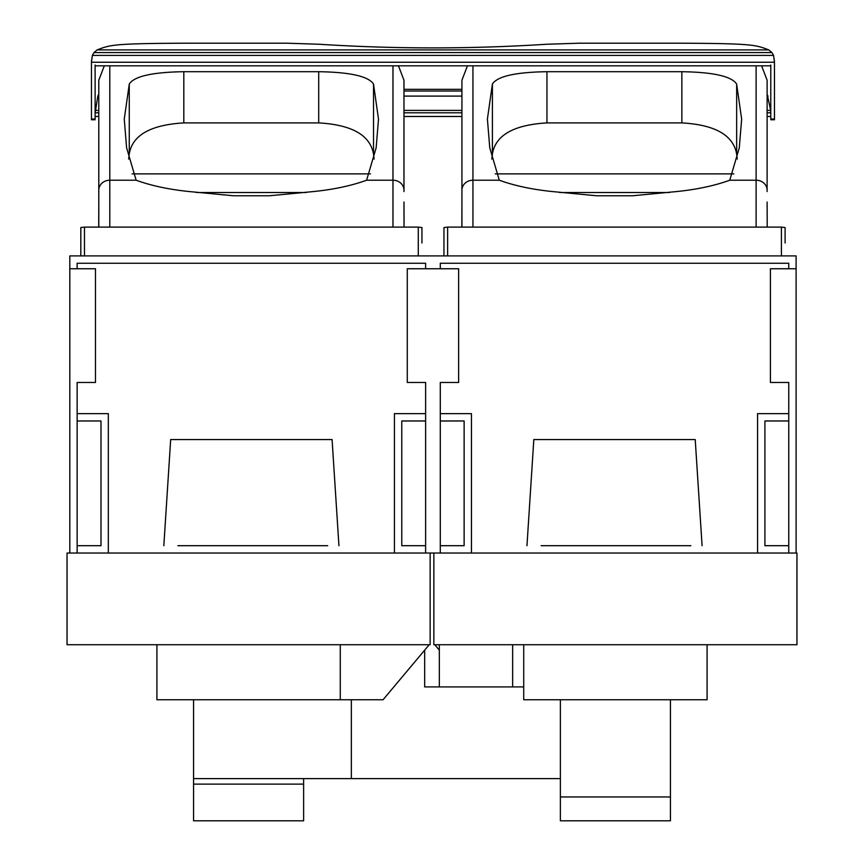 <?xml version="1.0" encoding="UTF-8"?>
<svg xmlns="http://www.w3.org/2000/svg" width="864" height="864" viewBox="0 0 864 864"><rect width="100%" height="100%" fill="white"/><g stroke="black" fill="none" stroke-linecap="round" stroke-linejoin="round"><path stroke-width="1.3" d="M523.724 686.912L424.667 686.912L439.333 686.912L439.333 644.728M193.568 778.615L193.568 699.754L193.568 820.8L193.568 778.615L351.346 778.615L351.346 699.754M512.654 686.912L512.654 644.728M523.724 644.728L523.724 699.754L707.087 699.754L707.087 644.728M796.954 553.025L433.858 553.025L433.858 644.728L796.954 644.728L796.954 553.025M439.333 650.16L434.786 644.728M670.432 699.754L670.432 820.8L560.38 820.8L560.38 699.754M351.346 778.615L560.38 778.615L560.38 802.462M303.62 778.615L303.62 802.462L303.62 784.123L303.62 802.462L303.62 784.123L303.62 802.462L303.62 784.123L193.568 784.123M303.62 796.954L303.62 820.8L193.568 820.8M615.406 820.8L589.734 820.8L615.406 820.8M424.667 686.912L424.667 650.16M429.214 644.728L383.054 699.754L156.913 699.754L156.913 644.728M430.142 553.025L430.142 644.728L67.046 644.728L67.046 553.025L430.142 553.025M340.276 699.754L340.276 644.728M98.788 112.795L95.17 112.795L97.816 96.098L98.788 94.068M774.457 62.24L773.55 55.415L771.941 52.585L768.787 49.907C755.503 44.896 753.57 43.502 679.082 43.2L579.172 43.2L679.082 43.2L579.172 43.2L546.674 44.248C470.858 49.086 395.042 49.086 319.226 44.248L286.729 43.2L319.226 44.248L286.729 43.2L186.818 43.2C112.331 43.502 110.398 44.896 97.124 49.907L93.96 52.585L92.362 55.415L91.454 62.24L774.457 62.24L774.457 119.027L770.785 119.027L770.785 65.826L95.116 65.826L95.116 119.761L91.454 119.761L91.454 119.027L95.116 119.027M95.116 65.016L95.116 114.847L95.213 110.398L98.788 110.398M767.113 94.068L770.688 110.398L770.785 114.847L770.785 65.016M767.113 191.57L767.113 80.233L761.616 65.826M767.2 227.102L767.113 202.003M461.927 202.003L461.851 227.102M461.927 227.102L461.927 80.233L467.435 65.826M632.491 195.772L676.598 191.56C696.892 189.497 714.604 185.717 729.756 180.22L739.282 147.874L741.647 119.135L736.657 84.1C731.7 76.324 713.426 72.187 681.847 71.701L546.955 71.701C515.56 72.187 497.372 76.291 492.404 84.035L487.404 119.081L489.758 147.83L499.295 180.22C514.458 185.717 532.17 189.497 552.452 191.56L596.549 195.772L632.491 195.772M491.789 159.052L492.404 153.932C495.526 135.205 513.702 124.859 546.955 122.904L681.847 122.904C715.111 124.794 733.385 135.194 736.657 154.105L737.251 159.052M495.266 173.891L733.795 173.891M461.927 116.478L461.927 191.57L461.927 116.478L403.974 116.478L403.974 191.57M770.785 116.478L767.113 116.478L767.113 190.156A11.005 9.936 0 0 0 756.108 180.22L729.756 180.22M741.647 119.135L741.647 120.096M681.847 71.701L681.847 122.904C715.111 124.794 733.385 135.194 736.657 154.105L736.657 84.1M770.764 112.795L767.113 112.795M461.927 112.795L403.974 112.795M91.454 62.24L91.454 119.027M774.457 119.027L774.457 119.761L770.785 119.761L770.785 119.027M92.362 55.415L93.96 52.585L92.362 55.415L91.454 61.409L92.362 55.415L773.55 55.415L774.457 61.409L773.55 55.415M98.788 227.102L98.788 116.478L95.116 116.478M546.674 44.248C470.858 49.086 395.042 49.086 319.226 44.248C395.042 49.086 470.858 49.086 546.674 44.248M403.974 91.022L461.927 91.022M403.974 89.338L461.927 89.338M404.05 227.102L403.974 202.003M98.788 202.003L98.712 227.102M98.788 116.478L98.788 191.57L98.788 80.233L104.296 65.826M398.466 65.826L403.974 80.233L403.974 190.156L403.974 116.478M269.352 195.772L313.448 191.56C333.742 189.497 351.464 185.717 366.606 180.22L376.142 147.874L378.508 119.135L373.518 84.1C368.561 76.324 350.287 72.187 318.708 71.701L183.816 71.701C152.41 72.187 134.233 76.291 129.265 84.035L124.265 119.081L126.608 147.83L136.145 180.22C151.308 185.717 169.031 189.497 189.313 191.56L233.41 195.772L269.352 195.772M128.65 159.052L129.265 153.932C132.376 135.205 150.563 124.859 183.816 122.904L318.708 122.904C351.961 124.794 370.235 135.194 373.518 154.105L374.112 159.052M132.127 173.891L370.451 173.88M378.508 119.135L378.497 120.096M318.708 71.701L318.708 122.904C351.961 124.794 370.235 135.194 373.518 154.105L373.518 84.1M95.137 112.784L95.213 110.398M541.091 545.692L690.844 545.692M80.816 255.906L80.816 227.534L84.478 227.102L84.478 255.906L69.811 255.906L69.811 553.025L796.1 553.025L796.1 255.906L781.423 255.906L781.423 227.102L785.095 227.534L785.095 242.978M471.463 553.025L471.463 413.64L440.284 413.64L440.284 382.46L440.284 553.025M440.284 545.692L464.13 545.692L464.13 420.973L440.284 420.973M796.1 268.747L770.418 268.747L770.418 382.46L788.756 382.46L788.756 413.64L757.577 413.64L757.577 553.025M788.756 420.973L764.921 420.973L764.921 545.692L788.756 545.692M84.478 255.906L781.423 255.906M440.284 382.46L458.633 382.46L458.633 268.747L407.279 268.747L407.279 382.46L425.617 382.46L425.617 413.64L394.438 413.64L394.438 553.025M425.617 553.025L425.617 382.46M788.756 553.025L788.756 382.46M443.956 255.906L443.956 227.534L447.628 227.102L781.423 227.102M425.617 420.973L401.771 420.973L401.771 545.692L425.617 545.692M788.756 268.747L788.756 263.25L440.284 263.25L440.284 268.747M526.964 545.692L533.822 439.549L695.218 439.549L702.086 545.692M425.617 268.747L425.617 263.25L77.144 263.25L77.144 268.747M177.941 545.692L327.704 545.692M108.324 553.025L108.324 413.64L77.144 413.64L77.144 382.46L77.144 553.025M77.144 545.692L100.991 545.692L100.991 420.973L77.144 420.973M77.144 382.46L95.483 382.46L95.483 268.747L69.811 268.747M84.478 227.102L418.284 227.102L421.945 227.534L421.945 242.978M163.825 545.692L170.683 439.549L332.078 439.549L338.936 545.692M670.432 820.8L560.38 820.8M670.432 796.954L560.38 796.954M492.404 153.932L492.404 84.035M472.932 65.826L472.932 227.102M499.295 180.22L472.932 180.22A11.005 9.936 0 0 0 461.927 190.156M756.108 227.102L756.108 65.826M546.955 122.904L546.955 71.701M669.427 192.521L559.624 192.521M403.974 110.398L461.927 110.398M767.113 110.398L770.688 110.398M97.124 49.907L768.787 49.907M93.96 52.585L771.941 52.585M97.816 96.098L98.788 96.098M403.974 96.098L461.927 96.098M767.113 96.098L768.096 96.098M129.265 153.932L129.265 84.035M109.793 65.826L109.793 227.102M136.145 180.22L109.793 180.22A11.005 9.936 0 0 0 98.788 190.156M392.969 227.102L392.969 180.22L366.606 180.22M403.974 190.156A11.005 9.936 0 0 0 392.969 180.22L392.969 65.826M183.816 122.904L183.816 71.701M306.288 192.521L196.484 192.521M447.628 227.102L447.628 255.906M418.284 255.906L418.284 227.102M487.415 119.966L487.415 119.081M124.265 119.966L124.265 119.081"/></g></svg>
